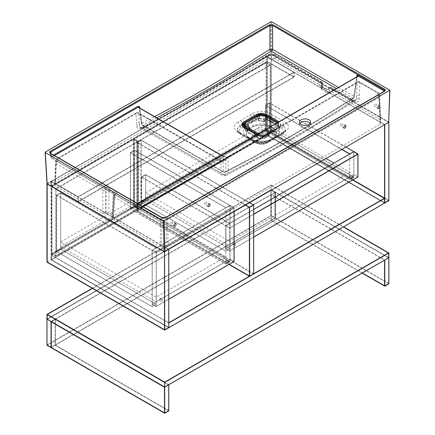 <?xml version="1.0" encoding="UTF-8"?>
<svg xmlns="http://www.w3.org/2000/svg" width="435" height="435" viewBox="0 0 435 435"><rect width="100%" height="100%" fill="white"/><g stroke="black" fill="none" stroke-linecap="round" stroke-linejoin="round"><path stroke-width="0.33" stroke-dasharray="2.17 1.63" d="M245.101 128.031A5.764 3.328 0 0 0 245.873 128.586L257.379 135.231A5.764 3.328 0 0 0 265.535 135.231L277.041 128.586A5.764 3.328 0 0 0 278.732 126.232A5.764 3.328 0 0 0 277.041 123.877L265.535 117.232A5.764 3.328 0 0 0 257.379 117.232L245.873 123.877A5.764 3.328 0 0 0 244.187 126.232M254.29 133.73C254.616 134.328 256.916 134.872 261.185 135.35C265.872 134.91 268.357 134.371 268.623 133.73L266.552 134.926L268.623 133.73A10.13 5.851 0 0 0 268.623 125.459A10.13 5.851 0 0 0 254.29 125.459A10.13 5.851 0 0 0 254.29 133.73A10.13 5.851 0 0 0 268.623 133.73C268.52 133.784 266.726 135.138 261.473 135.35C256.998 134.893 254.6 134.355 254.29 133.73L256.362 134.926A7.205 4.16 0 0 0 266.552 134.926L266.552 134.926A7.205 4.16 0 0 0 268.651 132.24A7.205 4.16 0 0 0 261.457 127.825A7.205 4.16 0 0 0 254.268 132.24A7.205 4.16 0 0 0 256.362 134.926M266.416 136.677A7.009 4.045 180 0 1 258.977 137.601A7.009 4.045 180 0 1 254.464 134.067A7.009 4.045 180 0 1 261.457 129.766A7.009 4.045 180 0 1 268.455 134.067A7.009 4.045 180 0 1 266.416 136.677M237.896 122.11C233.046 125.492 233.046 128.901 237.901 132.338L252.588 140.75C258.455 143.36 264.311 143.251 270.157 140.418L284.827 131.952C289.688 128.613 289.737 125.313 284.974 122.056L270.314 113.627C264.42 110.8 258.515 110.8 252.594 113.622L237.896 122.11A3.203 1.854 60.2 0 1 240.115 125.878A9.369 5.41 0 0 0 237.379 129.913A9.369 5.41 0 0 0 240.115 133.54L244.736 136.204L239.603 133.202L238.097 131.783L237.374 129.489L238.478 127.14L254.834 117.385C259.244 115.253 263.659 115.253 268.08 117.385L283.555 126.297L284.996 127.732L285.556 129.396L284.99 131.272L283.489 132.784L268.096 141.723C263.702 143.844 259.276 143.925 254.828 141.973L244.736 136.204L254.834 142.033A1.919 1.109 120 0 0 255.231 142.832A1.919 1.109 120 0 0 256.193 142.74L251.115 139.809A18.145 10.478 0 0 0 271.799 139.809L276.366 137.172A3.203 2.148 -129.8 0 0 274.316 137.324A3.203 2.148 -129.8 0 0 273.745 138.509L269.983 140.679A14.953 8.635 180 0 1 252.936 140.679L249.168 138.509A3.203 2.148 129.8 0 0 248.597 137.324L248.597 137.324A3.203 2.148 129.8 0 0 246.547 137.172L251.115 139.809A3.203 1.49 -68.2 0 1 252.305 139.45L252.305 139.45A3.203 1.49 -68.2 0 1 252.936 140.679M249.168 128.668L252.936 126.493A3.203 1.49 -111.8 0 0 251.115 122.594L246.547 125.231A18.145 10.478 0 0 0 246.547 137.172L241.474 134.241A7.449 4.301 180 0 1 241.474 128.162L246.547 125.231A3.203 2.148 -129.8 0 1 249.168 128.668A14.953 8.635 180 0 0 246.531 134.121C246.493 134.937 247.183 136.008 248.597 137.324L252.305 139.45C258.406 141.62 264.507 141.62 270.608 139.45L270.608 139.45A3.203 1.49 -111.8 0 0 269.983 140.679M250.897 127.721A14.931 8.618 0 0 0 246.553 134.35A14.931 8.618 0 0 0 261.457 142.435A14.931 8.618 0 0 0 276.361 134.35A14.931 8.618 0 0 0 267.596 125.954A14.931 8.618 0 0 0 250.897 127.721M252.936 126.493A14.953 8.635 180 0 1 269.983 126.493L273.745 128.668A14.953 8.635 180 0 1 276.383 134.121A14.953 8.635 180 0 1 273.745 138.509M266.916 116.77L267.074 117.319L265.47 117.591L264.154 119.707L258.444 118.548L264.241 119.272L265.687 116.863L265.355 116.672C263.567 115.726 261.538 115.503 259.276 115.993L257.743 116.275L258.042 115.628M272.74 131.881L267.906 134.323L269.292 134.97L269.145 135.66L265.529 137.726L268.922 135.763L269.02 135.312L267.742 134.486L271.87 132.109L272.74 131.881L274.8 132.37L278.193 130.413C280.434 128.842 280.434 127.276 278.193 125.715L266.829 119.152L265.758 119.32L264.915 121.49L264.132 121.947L258.515 120.707L258.075 120.174L264.186 121.621L265.448 119.016L267.057 118.782L278.422 125.345L280.194 128.037L278.422 130.304L278.628 127.721L279.074 127.498L266.383 134.823C263.099 136.383 259.809 136.389 256.525 134.834L256.405 134.768M258.075 120.174L258.564 119.592L258.472 120.234L258.428 118.63L259.543 116.678L258.738 118.423L258.515 120.707M243.828 127.515L256.965 135.051L257.167 137.618L245.797 131.055L246.226 130.108L249.761 129.945L249.505 130.38L246.313 130.543L246.02 131.163L257.389 137.726C260.103 139.015 262.816 139.015 265.529 137.726L265.752 137.618C262.887 138.982 260.027 138.982 257.167 137.618L257.389 137.726M243.801 124.323C243.431 124.861 243.774 125.155 244.829 125.204L248.238 124.872L249.712 128.048L249.761 129.945L248.26 126.291L247.76 126.128L248.505 126.487L249.935 130.147M247.232 126.134L245.09 126.465L248.276 126.362L248.222 124.785A0.321 0.321 0 0 0 247.879 124.606L247.868 126.058L247.151 126.21L247.76 126.128M275.219 59.051L273.86 58.725L273.794 55.153L269.347 55.272A13.251 10.543 -0 0 1 268.759 55.278L268.792 54.973A13.915 10.973 164.5 0 0 269.292 54.919L273.707 54.81A1.919 1.104 -59.8 0 1 273.735 54.788A1.919 1.104 -59.8 0 1 274.762 54.658L274.762 54.658A1.919 1.104 -59.8 0 1 275.154 55.479L275.219 59.051L322.634 86.424L323.194 87.169L321.949 88.387L321.742 84.95L321.199 86.076L321.769 86.956L321.949 89.953L321.389 89.208L321.949 88.387M273.86 58.725L268.7 58.725L268.759 55.278A1.919 1.164 1 0 0 267.405 55.604A1.919 1.049 57.7 0 1 267.732 54.815L267.732 54.815A1.919 1.049 57.7 0 1 268.792 54.973L233.416 76.837A1.919 1.087 -121 0 0 232.312 76.652L232.312 76.652A1.919 1.087 -121 0 0 231.942 77.463L178.856 108.114L141.234 128.32C138.586 129.57 137.069 128.852 136.682 126.155L136.057 113.595A1.919 1.109 60 0 1 136.454 112.768A1.919 1.109 60 0 1 137.411 112.866L219.577 160.303L221.306 160.993L223.465 160.662L225.901 159.248L228.043 157.166L141.696 207.017A1.919 1.185 7.5 0 0 141.141 207.718L141.141 207.718A1.919 1.185 7.5 0 0 141.69 208.702L160.684 219.67A1.919 1.055 1 0 0 162.043 219.996L166.273 219.996L166.273 217.369L162.043 217.369L143.044 206.402L229.397 156.551A1.919 1.087 -118.9 0 0 228.467 156.437A1.919 1.087 -118.9 0 0 228.07 157.182L228.043 157.166A1.919 1.109 -120 0 1 228.435 156.453A1.919 1.109 -120 0 1 229.397 156.551A7.069 4.084 0 0 0 229.506 156.486A1.919 1.109 -120 0 0 228.544 156.393A1.919 1.109 -120 0 0 228.152 157.138A5.16 2.784 180 0 1 228.07 157.182C226.651 160.042 224.607 161.445 221.937 161.38L220.931 160.955A1.919 1.109 120 0 0 220.54 160.21A1.919 1.109 120 0 0 219.577 160.303M342.514 124.171C342.258 125.644 341.622 126.329 340.61 126.226C340.061 124.676 340.578 123.741 342.155 123.42L342.514 124.171M172.69 222.22C172.429 223.693 171.798 224.378 170.781 224.275C170.232 222.725 170.748 221.79 172.325 221.469L172.69 222.22M206.652 202.607C206.397 204.08 205.76 204.765 204.749 204.662C204.2 203.112 204.716 202.183 206.293 201.862L206.652 202.607M376.482 104.558C376.226 106.031 375.59 106.716 374.573 106.613C374.024 105.063 374.54 104.128 376.123 103.807L376.482 104.558M299.922 123.42A5.606 3.235 0 0 0 299.443 124.731A5.606 3.235 0 0 0 302.901 127.716A5.606 3.235 0 0 0 309.008 127.015A5.606 3.235 0 0 0 310.65 124.731A5.606 3.235 0 0 0 310.171 123.42M164.566 251.582L47.007 183.711L270.826 54.331L271.734 54.331L388.846 122.11M328.822 92.35L326.109 92.35L326.109 89.447L328.822 89.023L328.822 92.35L329.507 91.959L332.22 91.959L380.076 119.587L380.636 120.343L380.636 123.35L380.076 124.133L168.095 246.514L166.735 246.841L160.221 246.514L112.366 218.892L111.806 218.065L113.051 216.929L114.383 194.913A1.919 1.109 60 0 1 114.78 194.086L114.78 194.086A1.919 1.109 60 0 1 115.737 194.179C117.227 193.135 117.227 192.091 115.737 191.047L110.251 187.876C108.44 187.017 106.629 187.017 104.819 187.876L104.139 188.268L57.665 161.439L57.665 158.911L137.411 112.866A1.919 1.109 120 0 1 138.373 112.768A1.919 1.919 0 0 0 136.454 112.768L56.702 158.813A1.919 1.109 60 0 1 57.665 158.911A1.919 1.571 -0 0 0 55.745 160.423L55.745 162.951A1.919 1.571 -0 0 1 57.665 161.439A1.919 1.109 -60 0 0 56.305 163.734L102.78 190.568A1.919 1.109 -60 0 1 104.139 188.268A1.919 1.109 -120 0 1 105.498 190.568L106.178 190.171L108.891 190.171A1.919 1.109 -60 0 1 110.251 187.876M326.109 92.35L321.949 89.953M104.819 187.876A1.919 1.109 -120 0 1 106.178 190.171L106.178 212.96L105.498 213.357L102.78 213.357L55.365 185.979L54.805 185.196L54.805 182.189L55.365 181.433L267.34 59.051L268.7 58.725M106.178 212.96L108.891 212.96L113.051 215.358L113.611 216.184L113.051 216.929M108.891 212.96L108.891 190.171L114.699 193.57L114.829 194.488L113.698 195.304A1.919 1.109 3.5 0 0 113.138 196.027A1.919 1.109 3.5 0 0 113.698 196.87L137.509 210.616C139.782 211.714 141.174 211.073 141.69 208.702A1.919 1.109 120 0 1 143.044 206.402A1.919 1.109 -120 0 0 142.087 206.31A1.919 1.109 -120 0 0 141.696 207.017L140.848 208.479L139.015 208.398L115.057 194.575L115.737 194.179M113.611 216.184L115.009 193.907L114.095 194.478A1.919 1.109 60 0 1 115.057 194.575A1.919 1.109 -60 0 0 113.698 196.87L112.366 218.892M113.051 215.358L114.383 193.341A1.919 1.109 -60 0 1 115.737 191.047M221.937 161.38A1.919 0.799 109 0 0 221.584 160.678L221.584 160.678A1.919 0.799 109 0 0 220.958 160.923L138.868 208.321A1.919 1.109 -60 0 0 137.509 210.616M269.983 126.493A3.203 1.49 -68.2 0 1 271.799 122.594L281.44 128.162A7.449 4.301 180 0 1 281.44 134.241L276.366 137.172A18.145 10.478 0 0 0 276.366 125.231A3.203 2.148 129.8 0 0 273.745 128.668M276.361 134.35L276.383 134.121C276.421 134.937 275.73 136.008 274.316 137.324L270.608 139.45A3.203 1.49 -111.8 0 1 271.799 139.809L266.726 142.74A7.449 4.301 180 0 1 256.193 142.74M281.44 134.241A1.919 1.109 -120 0 0 282.402 134.333A1.919 1.109 -120 0 0 282.799 133.54A9.369 5.41 0 0 0 285.534 129.913L285.55 129.673C285.8 129.913 285.099 130.658 283.451 131.908L283.451 131.908A3.203 1.827 59.5 0 1 284.827 131.952M266.726 142.74A1.919 1.109 -120 0 0 267.683 142.832C263.534 144.85 259.38 144.85 255.231 142.832L240.511 134.333C238.369 132.876 237.325 131.397 237.379 129.913L237.374 129.886C237.135 130.234 237.831 131.006 239.462 132.202L239.462 132.202A3.203 1.838 -59.8 0 1 240.115 133.529L240.115 133.54A1.919 1.109 120 0 0 240.511 134.333A1.919 1.109 120 0 0 241.474 134.241M269.347 55.272L269.303 54.516L269.292 54.919L233.416 76.837C215.76 87.489 198.083 97.696 180.384 107.456A1.919 1.131 -119 0 0 179.28 107.271L179.28 107.271A1.919 1.131 -119 0 0 178.856 108.114M320.22 86.353A1.919 1.109 -60.1 0 1 321.373 86.13L321.373 86.13A1.919 1.109 -60.1 0 1 321.769 86.956L326.109 89.447A1.919 1.115 119.8 0 0 325.706 88.62L325.706 88.62A1.919 1.115 119.8 0 0 324.559 88.832L320.22 86.353C318.73 85.282 318.719 84.091 320.193 82.781A1.919 0.946 53.1 0 1 321.742 84.95A937.545 559.856 118.2 0 0 322.417 84.439L322.634 87.99M329.507 91.959L329.507 88.522A1094.275 609.348 -58.3 0 1 328.822 89.023A1.919 0.941 53.9 0 1 329.045 88.31A1.919 0.941 53.9 0 1 329.991 88.408C328.186 89.518 326.375 89.659 324.559 88.832M321.389 89.208L321.171 85.978L325.706 88.62C326.506 89.066 327.62 88.963 329.045 88.31L329.73 87.81A1.919 0.941 53.8 0 1 330.671 87.913L353.416 100.849L354.672 101.154L355.623 100.806L356.325 99.164L357.244 82.606L228.152 157.138L228.152 173.157C225.749 174.462 223.345 174.457 220.931 173.141L139.776 126.286L139.88 127.422L140.967 128.102L142.381 127.814L180.384 107.456L142.974 127.999A4.801 2.762 -59.8 0 1 140.75 128.14L140.75 128.14A4.801 2.762 -59.8 0 1 139.776 126.286L139.2 122.485L139.499 126.134A1.919 1.251 -3.3 0 0 136.682 126.155M256.525 134.834L256.965 135.051C258.401 135.818 259.902 136.171 261.457 136.122C262.974 136.139 264.475 135.78 265.954 135.046L279.591 127.015L280.488 124.965L279.977 123.687L278.628 122.545L279.085 121.811C281.777 123.709 281.777 125.601 279.074 127.498L278.628 127.721L279.074 127.498M278.193 125.715L278.628 122.545L278.106 122.24M256.59 134.665L256.835 134.801C258.999 136.65 265.383 135.671 266.084 134.796L278.764 127.477L280.483 125.356L280.194 128.037L278.362 130.424M243.431 126.982L245.22 128.684L245.487 129.57L244.655 128.51A0.799 0.473 121.4 0 0 244.802 128.711L244.497 128.526C243.801 128.401 243.132 127.509 242.491 125.862L244.323 128.211L242.474 125.601M265.529 137.726L265.954 135.046L266.383 134.823M244.655 128.51L244.323 128.211M248.505 126.487L249.782 130.027L249.723 128.091A0.321 0.321 0 0 0 249.695 127.966L246.047 128.803L245.612 129.712L244.802 128.711A0.799 0.473 121.4 0 0 245.22 128.684L249.402 127.836L247.928 124.66L243.725 124.97M274.284 130.696A0.799 0.462 60 0 1 274.121 131.006A0.799 0.462 60 0 1 273.718 130.968L275.11 130.984L274.284 130.696L270.222 133.039L269.27 134.35L270.059 133.355A0.799 0.462 60 0 1 269.656 133.311L274.023 130.984L272.212 130.114L268.183 132.441L269.656 133.311L269.27 134.35L269.493 133.197M270.222 133.039A0.799 0.462 60 0 1 270.059 133.355L274.023 130.984M266.829 119.152L267.074 117.319L265.687 116.863A0.799 0.462 -60 0 0 266.149 116.324M265.916 115.743L265.355 116.672M258.994 115.28L259.543 116.678M245.356 129.423L245.547 130.815L246.02 131.163M246.313 130.543L245.965 128.368M243.948 124.981L245.052 126.601L243.883 126.041L244.1 125.595C243.687 126.199 244.013 126.493 245.09 126.465L244.91 125.128M268.922 135.247L269.265 133.583L269.27 134.35L269.265 133.583L267.96 132.566L271.989 130.244L273.745 131L275.11 130.984L275.023 132.262L273.854 132.332L272.44 131.74L267.906 134.323L267.726 134.779M273.898 132.376L273.68 130.853L272.375 130.098L271.989 130.244L271.87 132.109M245.003 126.541L247.151 126.21A14.659 8.466 180 0 1 251.087 122.077A14.659 8.466 180 0 1 258.254 119.804L259.119 118.434L258.379 120.049L258.417 118.673A0.321 0.321 0 0 1 258.444 118.548L259.233 116.89C259.222 116.237 258.722 116.036 257.743 116.275L257.596 117.803C258.58 117.597 259.097 117.782 259.135 118.353L258.564 119.592M265.758 119.32L265.16 117.287M244.1 125.595L257.167 118.026L257.389 118.402L244.345 125.949M257.031 116.172L257.167 118.026L257.596 117.803L257.803 118.184L257.389 118.402M244.405 124.182L244.72 125.715M259.168 118.238L259.271 116.754M264.132 121.947L264.241 119.272L264.915 121.49M244.187 125.057L248.222 124.785L249.695 127.966L249.402 127.836L249.505 130.38M245.797 131.055L257.226 137.743C257.362 138.939 265.481 138.906 265.682 137.743L268.922 135.763M278.193 130.413L274.958 132.387L273.854 132.332M265.171 119.62L265.481 119.924A14.659 8.466 180 0 1 274.017 132.425L272.44 131.74L272.375 130.098A0.321 0.321 0 0 0 272.054 130.098L268.025 132.425L267.911 134.355M269.27 134.35L269.08 135.78L269.548 133.996M259.233 116.89L259.135 118.353M322.634 86.424L322.417 82.873L275.154 55.479A1.919 1.164 179 0 0 273.794 55.153L273.724 54.397L273.707 54.81L320.861 82.275A798.964 466.179 -60.8 0 1 320.193 82.781M142.974 127.999L224.15 174.886A4.801 2.789 -60.3 0 1 221.937 175.022A4.801 2.789 -60.3 0 1 220.931 173.141L220.931 160.955L138.765 113.519L139.2 122.485A1.919 1.24 -2.8 0 0 136.492 122.561M359.141 99.185A1.919 1.251 3.3 0 0 356.325 99.164L356.042 99.316C313.2 126.569 270.57 151.184 228.152 173.157A4.801 2.931 -117.5 0 1 226.983 175.12L258.907 158.101L290.259 140.5L303.717 132.653L355.232 101.078A4.801 2.605 -122.4 0 0 356.042 99.316L356.618 95.499A1.919 1.24 2.8 0 1 359.332 95.58L359.141 99.185C358.723 101.969 357.135 102.649 354.378 101.214L352.105 99.919A1.919 1.115 119.7 0 0 351.703 99.093L351.703 99.093A1.919 1.115 119.7 0 0 350.648 99.245L352.872 100.567A4.801 2.789 -60.3 0 0 352.915 100.539A1.919 1.115 119.7 0 1 353.97 100.387L355.574 100.844L355.232 101.078A4.801 2.605 -122.4 0 1 352.867 100.849L352.872 100.567M273.691 55.158L273.631 54.402L268.786 54.516A1.919 1.919 0 0 0 267.732 54.815L232.312 76.652L179.28 107.271L141.707 127.455A1.919 1.164 -117.5 0 1 142.756 127.613A4.801 2.898 -117.2 0 0 142.974 127.749M141.234 128.32A1.919 1.164 -117.5 0 1 141.707 127.455L140.249 127.814L140.75 128.14L221.937 175.022C223.568 175.936 225.248 175.968 226.983 175.12A4.801 2.931 -117.5 0 1 224.612 174.897C268.417 153.397 311.172 128.711 352.867 100.849M338.419 87.419L353.785 96.211A1.599 0.93 -60.3 0 1 352.731 98.022L336.407 88.582M356.722 76.854L353.785 96.211L354.335 97.141L353.785 97.788C310.943 125.041 268.313 149.651 225.895 171.624L223.188 171.613L142.033 124.753L141.484 124.116L142.033 123.203A1.599 0.968 -117.2 0 0 143.099 125.079L183.586 148.9L224.259 172.195A1.599 0.93 -60.3 0 1 223.525 172.238L223.525 172.238A1.599 0.93 -60.3 0 1 223.188 171.613L223.188 156.377L225.895 156.377L224.449 156.339L137.982 206.261L135.274 206.261A0.642 0.37 120 0 0 135.405 206.511L135.405 206.511A0.642 0.37 120 0 0 135.725 206.478L137.531 206.478A0.642 0.37 -120 0 0 137.851 206.511L137.851 206.511A0.642 0.37 -120 0 0 137.982 206.261L137.982 203.314L356.95 76.892L357.51 76.19L354.335 97.141L353.514 98.375A1.599 0.87 -122.4 0 0 353.785 97.788L356.95 76.892A0.642 0.37 -120 0 1 357.081 76.647M224.259 172.195L256.808 155.306L288.905 137.384L320.84 118.342L352.731 98.299A1.599 0.87 -122.4 0 0 353.514 98.375C310.639 125.65 267.971 150.287 225.504 172.282L225.504 172.282A1.599 0.979 -117.5 0 0 225.895 171.624L225.895 156.377L223.057 156.127A0.642 0.37 -60 0 1 223.188 156.377L139.504 108.059A0.642 0.37 -60 0 0 139.374 107.809M224.716 172.206A1.599 0.979 -117.5 0 0 225.504 172.282L223.525 172.238L142.354 125.372A1.599 0.919 -59.8 0 1 142.033 124.753L139.504 108.059L138.944 107.358L141.484 124.116L142.354 125.372A1.599 0.919 -59.8 0 0 143.099 125.329M156.823 117.885L143.099 125.079M137.531 206.478L223.998 156.556L222.736 156.16A0.642 0.37 -60 0 1 223.057 156.127L221.236 155.077M137.46 203.45L137.172 203.498A0.642 0.37 -60 0 1 136.72 203.281L135.274 203.314L135.274 206.261L51.325 157.791L50.884 157.1L51.444 156.301A0.642 0.37 -120 0 0 51.895 157.035L51.895 158.079L135.725 206.478M51.895 158.079A0.642 0.37 120 0 1 51.575 158.112L50.895 157.193L50.237 152.886L50.797 153.588L51.444 157.861A0.642 0.37 120 0 0 51.575 158.112L135.405 206.511L137.851 206.511L224.319 156.589A0.642 0.37 -120 0 1 223.998 156.556L224.319 156.589A0.642 0.37 -120 0 0 224.449 156.339M384.747 90.833L384.192 91.584L165.077 218.087A0.642 0.37 60 0 1 164.947 218.337L164.947 218.337A0.642 0.37 60 0 1 164.626 218.305L384.1 91.377M165.208 217.756A0.642 0.37 -120 0 0 165.077 218.006L162.369 218.087L136.72 203.281M384.333 91.241A0.642 0.37 -120 0 0 384.203 91.491L384.192 91.584A0.642 0.37 60 0 1 384.062 91.828L164.947 218.337L162.5 218.337L136.498 203.411L162.82 218.305A0.642 0.37 -60 0 1 162.5 218.337L162.5 218.337A0.642 0.37 -60 0 1 162.369 218.087L165.077 218.006L384.203 91.491L384.763 90.784L384.062 91.828A0.642 0.37 60 0 1 383.741 91.796M137.291 203.352L137.982 203.314A0.642 0.37 -120 0 1 138.112 203.069M50.797 153.588L162.369 218.006A0.642 0.37 120 0 0 162.239 217.756M349.365 176.425A0.962 0.555 -60 0 1 349.783 175.463A0.962 0.555 -60 0 1 350.523 175.202A0.962 0.555 -60 0 1 350.523 176.311A0.962 0.555 -60 0 1 349.561 176.866A0.962 0.555 -60 0 1 349.365 176.425M232.524 243.883A0.962 0.555 -60 0 1 232.942 242.92A0.962 0.555 -60 0 1 233.682 242.659A0.962 0.555 -60 0 1 233.682 243.769A0.962 0.555 -60 0 1 232.72 244.323A0.962 0.555 -60 0 1 232.524 243.883M234.786 245.193A0.962 0.555 -60 0 1 235.204 244.225A0.962 0.555 -60 0 1 235.944 243.97A0.962 0.555 -60 0 1 235.944 245.079A0.962 0.555 -60 0 1 234.987 245.634A0.962 0.555 -60 0 1 234.786 245.193M357.88 154.202L353.802 151.848L353.802 174.544L225.819 248.434L225.819 225.738L229.897 228.092L229.897 250.788L253.692 237.048L229.897 250.788L225.819 248.434L225.819 225.531L229.897 228.092L225.819 225.738L353.802 151.848L357.88 154.202M345.966 147.014L269.749 103.008L265.671 105.362L341.709 149.471L265.671 105.569L265.671 130.881L269.749 128.526L353.894 177.105L353.894 151.799L269.749 103.215L265.671 105.569L269.749 103.008L269.749 128.526L265.671 130.881L349.816 179.459L353.894 177.105L269.749 128.526L269.749 103.215L353.894 151.587L353.894 174.598L225.727 248.592L229.805 250.946L229.897 227.886L225.819 225.531L353.802 151.641L353.802 174.544L357.88 176.898L353.802 174.544L225.819 248.434L229.897 250.788L229.897 227.886L253.692 214.145M253.692 214.352L229.897 228.092L253.692 214.352M225.727 248.592L225.727 225.58L253.692 209.436M229.805 223.231L145.66 174.647L141.587 177.001L225.727 225.58L229.805 223.438L145.66 174.647L145.66 200.171L141.495 202.471L225.727 251.104L225.727 225.792L141.587 177.214L145.66 174.859L141.587 177.214L141.587 202.52L145.66 200.171L141.587 202.52L225.727 251.104L229.805 248.749L145.66 200.171L145.66 174.859L229.805 223.438L225.727 225.792L229.805 227.935M353.894 174.598L357.967 176.953M253.692 237.151L229.805 250.946M349.816 176.953L229.805 246.237L145.573 197.604L265.584 128.32L349.816 176.953L349.816 172.244L333.966 163.092M265.584 128.32L265.584 123.611L145.573 192.901L229.805 241.534L349.816 172.244M326.038 158.514L265.584 123.611M229.805 246.237L229.805 241.534M145.573 197.604L145.573 192.901M229.805 223.438L229.805 248.749L225.727 251.207L229.805 248.749L145.573 200.116L141.495 202.471L141.587 177.001L225.727 225.792L229.805 223.438M141.495 176.953L141.495 202.574L145.573 200.22L145.66 174.647L141.495 176.953L145.573 174.598M145.573 200.22L229.805 248.853M141.495 202.574L225.727 251.207M349.816 153.941L353.894 151.799L349.816 154.148L349.816 179.563L353.894 177.105L349.816 179.459L265.671 130.881L265.671 105.362L269.656 102.954L265.584 105.308L265.584 130.935L269.656 128.581L353.894 177.214M341.888 149.363L265.584 105.308M265.584 130.935L349.816 179.563M269.656 102.954L269.656 128.581M160.287 298.66A0.962 0.555 -60 0 1 159.868 299.628A0.962 0.555 -60 0 1 159.128 299.884A0.962 0.555 -60 0 1 159.128 298.774A0.962 0.555 -60 0 1 160.091 298.22A0.962 0.555 -60 0 1 160.287 298.66M162.554 299.971A0.962 0.555 -60 0 1 162.135 300.938A0.962 0.555 -60 0 1 161.396 301.194A0.962 0.555 -60 0 1 161.396 300.085A0.962 0.555 -60 0 1 162.353 299.53A0.962 0.555 -60 0 1 162.554 299.971M226.863 260.228A0.962 0.555 -60 0 1 226.439 261.196A0.962 0.555 -60 0 1 225.7 261.451A0.962 0.555 -60 0 1 225.7 260.342A0.962 0.555 -60 0 1 226.662 259.787A0.962 0.555 -60 0 1 226.863 260.228M234.019 207.935L229.941 205.581L229.941 259.13L152.228 303.994L152.228 250.446L156.301 252.8L156.301 306.349L168.78 299.144L156.301 306.349L152.228 303.994L156.301 306.349L156.301 252.594L152.228 250.446L229.941 205.581L234.019 207.935L156.301 252.8L234.019 207.723L229.941 205.369L152.228 250.239L156.301 252.594L152.136 250.288L156.301 252.594L234.106 207.669L230.033 205.32L152.228 250.239L152.228 303.994L229.941 259.13L234.019 261.484L229.941 259.13L229.941 205.369L234.019 207.723L234.019 211.644L234.019 207.935M234.106 261.533L230.033 259.178L230.033 205.32L134.567 150.2L130.489 152.554L130.489 208.925L225.955 264.045L230.033 261.691L134.567 206.576L130.489 208.925L134.567 206.576L134.567 150.412L230.033 205.527L225.955 207.881L130.489 152.767L134.567 150.412L130.489 152.767L225.955 207.881L230.033 205.527L134.567 150.2L134.567 206.576L130.397 208.876L130.489 152.554L134.475 150.151L134.475 206.522L230.033 261.691L230.033 205.32L225.955 207.669L130.397 152.5L130.397 208.876L225.955 264.045L225.955 207.669M234.106 211.595L234.106 207.669M156.214 252.643L156.214 306.506L152.136 304.152L230.033 259.178M156.214 306.506L168.78 299.253M156.214 247.939L60.748 192.819L56.67 195.174L152.136 250.288L156.214 247.939L60.748 192.819L56.67 195.174L56.67 251.544L152.136 306.664L156.214 304.31L60.748 249.195L56.67 251.544L152.136 306.664L152.136 250.5L56.67 195.38L60.748 193.031L56.67 195.38L56.67 251.544L60.748 249.195L60.748 193.031L156.214 248.146L152.136 250.288L152.136 304.152M130.397 206.364L60.655 246.629L156.214 301.798L225.955 261.533L130.397 206.364L130.397 201.661L60.655 241.925L156.214 297.094L225.955 256.829L130.397 201.661M225.955 261.533L225.955 256.829M156.214 301.798L156.214 297.094M60.655 246.629L60.655 241.925M134.475 150.151L130.397 152.5M130.397 208.979L134.475 206.522L130.397 208.979L225.955 264.148L230.033 261.691L225.955 264.148M134.475 206.625L230.033 261.794M60.655 192.77L56.67 195.38L152.136 250.5L156.214 248.146L156.214 304.31L152.136 306.767L156.214 304.31L60.748 249.195L60.748 192.819L60.655 249.244L156.214 304.413M56.583 195.119L56.583 251.599L60.655 249.244M56.583 251.599L152.136 306.767M275.431 192.444L388.651 257.808L384.573 260.163L271.358 194.798L271.358 220.42L362.382 272.973L271.358 220.42L271.358 194.798L384.573 260.163L388.651 257.808L388.651 283.435L275.431 218.065L275.431 192.444L271.358 194.798L275.431 192.444L388.651 257.808L388.651 283.435L384.573 285.784L388.651 283.435L275.431 218.065L271.358 220.42L275.431 218.065L275.431 192.444M362.159 273.104L271.13 220.55L271.13 194.401L384.801 260.032M388.879 283.827L275.203 218.196L275.203 192.052L388.879 257.678L271.13 189.698L271.13 215.847L46.958 345.27M168.78 410.896L55.109 345.27L55.109 319.121L51.031 321.476L271.13 194.401M92.247 288.269L271.13 184.989L271.13 189.698L46.958 319.121L271.13 189.698L275.203 192.052L275.203 218.196L271.13 220.55M51.259 321.867L55.337 319.513L168.552 384.883L168.552 410.504L55.337 345.14L55.337 319.513L51.259 321.867M51.259 347.494L55.337 345.14L51.259 347.494M164.479 387.232L168.552 384.883L164.479 387.232M164.479 412.858L168.552 410.504L164.479 412.858M55.337 345.14L55.337 319.513L168.552 384.883L168.552 410.504L55.337 345.14M55.109 345.27L275.203 218.196L271.13 215.847M55.109 319.121L168.78 384.752M270.902 190.09L270.902 215.711L274.98 218.065L274.98 192.444L51.259 321.606L51.259 347.228L274.98 218.065L51.259 347.228L51.259 321.606L274.98 192.444L274.98 218.065L270.902 215.711L47.181 344.879L47.181 319.252L270.902 190.09L274.98 192.444L270.902 190.09L270.902 215.711L47.181 344.879L51.259 347.228L47.181 344.879L47.181 319.252L51.259 321.606L47.181 319.252L270.902 190.09M47.41 314.418L47.41 319.121L271.13 189.959L388.422 257.678L164.702 386.84L47.41 319.121L47.41 314.418M164.702 382.137L164.702 386.84L164.702 382.137M271.13 185.25L92.47 288.4L271.13 185.25L271.13 189.959L271.13 185.25L343.362 226.956L271.13 185.25M388.422 252.974L388.422 257.678L388.422 252.974M164.702 386.84L47.41 319.121L271.13 189.959L388.422 257.678L164.702 386.84M271.13 184.989L343.59 226.825M137.531 141.848L56.012 188.91L51.939 186.561L133.458 139.494L133.458 206.429L51.939 253.496L51.939 186.561L51.939 253.496L92.698 229.963L133.458 206.429L133.458 139.494L51.939 186.561L56.012 188.91L56.012 255.845L137.531 208.784L137.531 141.848L133.458 139.494L137.531 141.848L56.012 188.91L56.012 255.845L51.939 253.496L56.012 255.845L137.531 208.784L133.458 206.429L137.531 208.784L137.531 141.848M51.711 253.888L133.681 206.56L133.681 139.102L51.711 186.43L51.711 253.888L55.789 256.237L137.759 208.914L137.759 141.457L55.789 188.779L55.789 256.237M55.789 188.779L51.711 186.43M137.759 141.457L133.681 139.102M137.759 208.914L133.681 206.56M138.662 208.131L270.222 132.175L266.149 129.82L134.589 205.777L134.589 138.841L266.149 62.885L266.149 129.82L270.222 132.175L270.222 65.239L138.662 141.196L138.662 208.131L134.589 205.777L138.662 208.131L138.662 141.196L134.589 138.841L138.662 141.196L270.222 65.239L266.149 62.885L270.222 65.239L270.222 132.175L138.662 208.131M266.149 129.82L134.589 205.777L134.589 138.841L266.149 62.885L266.149 129.82M270.45 132.305L138.439 208.523L138.439 141.065L270.45 64.848L270.45 132.305L266.372 129.951L134.361 206.168L134.361 138.711L266.372 62.493L266.372 129.951M266.372 62.493L270.45 64.848M134.361 138.711L138.439 141.065M134.361 206.168L138.439 208.523M249.391 275.98L253.469 273.626L141.152 208.784L141.152 140.277L253.469 205.124L253.469 273.626L253.469 205.124L141.152 140.277L141.152 208.784L253.469 273.626L249.391 275.98M249.391 207.473L253.469 205.124L249.391 207.473M137.079 211.138L229.24 264.344L137.079 211.138L141.152 208.784L137.079 211.138L137.079 142.631L141.152 140.277L137.079 142.631L137.079 211.138M245.318 205.124L137.079 142.631L245.318 205.124M245.541 204.994L136.851 142.24L140.929 139.885L140.929 208.914L253.692 274.017M136.851 142.24L136.851 211.269L229.011 264.475M249.619 202.639L140.929 139.885M136.851 211.269L140.929 208.914M267.052 56.871L51.488 181.33L51.488 186.033L267.052 61.58L293.772 77.006L78.208 201.459L51.488 186.033L51.488 181.33L78.208 196.756L293.772 72.297L267.052 56.871L267.052 61.58L267.052 56.871L293.772 72.297L293.772 77.006L293.772 72.297L78.208 196.756L78.208 201.459L78.208 196.756L51.488 181.33L267.052 56.871M51.488 186.033L267.052 61.58L293.772 77.006L78.208 201.459L51.488 186.033M51.031 186.033L267.052 61.319L294.229 77.006L78.208 201.726L51.031 186.033L51.031 181.33L267.052 56.61L294.229 72.297L78.208 197.017L51.031 181.33L51.031 259.771L267.052 135.051L384.801 203.031L267.052 135.051L267.052 130.342L352.872 179.894M78.208 201.726L78.208 197.017M294.229 77.006L294.229 72.297M267.052 61.319L267.052 135.051L271.13 132.697L388.879 200.676M384.35 203.031L168.78 327.49L168.78 322.781L51.488 255.062L168.78 322.781L168.78 327.49L51.488 259.771L267.052 135.312L384.35 203.031L384.35 198.327L384.35 203.031L168.78 327.49L51.488 259.771L51.488 255.062L267.052 130.603L51.488 255.062L51.488 259.771L267.052 135.312L267.052 130.603L352.649 180.025L267.052 130.603L267.052 135.312L384.35 203.031M249.391 276.241L253.692 273.756L249.391 276.241M46.958 262.12L51.031 259.771L168.78 327.751L51.031 259.771L51.031 255.062L267.052 130.342M168.78 323.042L51.031 255.062M271.358 54.647L388.651 122.371L384.573 124.72L267.28 57.001L267.28 134.921L384.573 202.639L384.573 198.197L384.573 202.639L388.651 200.285L271.358 132.566L271.358 54.647L267.28 57.001L271.358 54.647L271.358 132.566L267.28 134.921L271.358 132.566L388.651 200.285L384.573 202.639L267.28 134.921L267.28 57.001L384.573 124.72L388.651 122.371L388.651 200.285L388.651 122.371L271.358 54.647M388.825 122.208L271.13 54.255L271.13 132.697M384.801 124.589L267.052 56.61L271.13 54.255M164.479 329.708L168.552 327.359L51.259 259.641L51.259 181.721L168.552 249.44L168.552 327.359L168.552 249.44L51.259 181.721L51.259 259.641L168.552 327.359L164.479 329.708M164.479 251.794L168.552 249.44L164.479 251.794M47.181 261.99L51.259 259.641L47.181 261.99M47.181 184.076L51.259 181.721L47.181 184.076M47.002 183.657L51.031 181.33L168.78 249.309M257.515 115.895A0.642 0.37 -120 0 0 257.379 116.188A5.764 3.328 180 0 1 265.535 116.188L277.041 122.833A5.764 3.328 180 0 1 278.732 125.188A5.764 3.328 180 0 1 277.041 127.542L265.535 134.181A0.642 0.37 -120 0 0 265.078 133.398L276.589 126.754A0.642 0.37 60 0 1 277.041 127.542L277.041 128.586M244.187 125.188A5.764 3.328 180 0 1 245.873 122.833L257.379 116.188L257.379 117.232M245.873 123.877L245.873 122.833A0.642 0.37 60 0 1 246.003 122.54M265.399 115.895A0.642 0.37 -60 0 1 265.535 116.188L265.535 117.232M278.732 126.232L278.732 125.188L276.91 122.54A0.642 0.37 -60 0 1 277.041 122.833L277.041 123.877M258.341 133.654A5.122 2.958 0 0 0 265.078 133.398M265.535 135.231L265.535 134.181A5.764 3.328 180 0 1 257.4 134.197M276.589 126.754A5.122 2.958 0 0 0 277.03 122.86M257.379 134.208L257.379 135.231M249.168 138.509A14.953 8.635 180 0 1 246.531 134.121L246.553 134.35M269.292 134.97L269.02 135.312A14.659 8.466 180 0 1 247.357 130.386L247.276 129.951M281.44 128.162A1.919 1.109 120 0 0 282.799 125.889A9.369 5.41 0 0 1 285.534 129.913C285.577 131.413 284.533 132.887 282.402 134.333L267.683 142.832A1.919 1.109 -120 0 0 268.08 142.033A9.369 5.41 0 0 1 254.834 142.033L254.828 141.973A3.203 1.881 -60.8 0 0 254.132 140.625L239.462 132.202A3.203 1.838 -59.8 0 0 237.901 132.338M166.735 246.841L166.273 219.996A1.919 1.055 -1 0 0 167.633 219.67L378.95 97.663A1.919 1.087 -2.4 0 0 379.516 96.88L379.516 94.438A1.919 1.131 -2.5 0 0 379.516 94.411A1.919 1.131 -2.5 0 0 378.95 93.656L359.957 82.688A1.919 1.109 120 0 0 359.56 81.862A1.919 1.109 120 0 0 358.598 81.954A1.919 1.109 -120 0 0 357.641 81.862A1.919 1.109 -120 0 0 357.244 82.606A1.919 1.24 2.8 0 1 359.957 82.688L359.332 95.58M229.506 156.486L358.598 81.954L377.596 92.921L377.596 95.363L166.273 217.369A1.919 1.109 -120 0 1 167.633 219.67L168.095 246.514M380.076 119.587L378.95 93.656A1.919 1.109 120 0 0 378.553 92.829A1.919 1.109 120 0 0 377.596 92.921A1.919 1.571 180 0 1 379.516 94.438L380.636 120.37M380.636 123.35L379.516 96.88A1.919 1.571 180 0 0 377.596 95.363A1.919 1.109 -120 0 1 378.95 97.663L380.076 124.133M161.581 246.841L162.043 217.369A1.919 1.109 120 0 0 160.684 219.67L160.221 246.514M112.366 217.321L113.698 195.304A1.919 1.109 60 0 1 114.095 194.478A1.919 1.919 0 0 0 113.138 196.027L111.806 218.065M102.78 213.357L102.78 190.568A1.919 1.033 0 0 0 105.498 190.568L105.498 213.357M54.805 185.196L55.745 162.951A1.919 1.087 2.4 0 0 56.305 163.734L55.365 185.979M224.65 160.096C223.253 160.781 222.231 160.977 221.584 160.678L138.373 112.768A1.919 1.109 120 0 1 138.765 113.519A1.919 1.24 -2.8 0 0 136.057 113.595L56.305 159.64A1.919 1.109 60 0 1 56.702 158.813A1.919 1.919 0 0 0 55.745 160.395A1.919 1.131 2.5 0 0 55.745 160.423L54.805 182.216M55.365 181.433L56.305 159.64A1.919 1.131 2.5 0 0 55.745 160.395L54.805 182.189M47.192 183.445L45.294 152.065M270.826 21.859L270.826 54.331M271.734 54.331L271.734 21.859M389.706 89.969L388.662 121.838M271.799 122.594A18.145 10.478 0 0 0 251.115 122.594L256.193 119.663A7.449 4.301 180 0 1 266.726 119.663L271.799 122.594M252.588 140.75A3.203 1.881 -60.8 0 1 254.132 140.625C257.145 142.664 265.181 142.707 268.781 140.38L283.451 131.908A3.203 1.827 59.5 0 0 282.815 133.224L268.096 141.723A3.203 1.87 60.5 0 1 268.781 140.38L268.781 140.38A3.203 1.87 60.5 0 1 270.157 140.418M276.508 117.205A3.203 1.849 -60.1 0 0 274.278 120.973L282.799 125.829A3.203 1.876 -60.8 0 1 284.974 122.056M240.501 120.615A3.203 1.854 60.1 0 1 242.725 124.383L240.115 125.889A1.919 1.109 -120 0 0 241.474 128.162M266.726 119.663A1.919 1.109 120 0 0 268.08 117.39L270.956 119.049A3.203 1.849 -59.9 0 1 273.185 115.286M250.054 115.096A3.203 1.843 59.9 0 1 252.289 118.858L254.834 117.39A1.919 1.109 -120 0 0 256.193 119.663M252.594 113.622A3.203 1.843 59.8 0 1 254.834 117.385A9.369 5.41 0 0 1 268.08 117.39L268.08 117.385A3.203 1.843 -59.8 0 1 270.314 113.627M267.34 59.051L267.405 55.604L231.942 77.463M273.631 54.402L273.615 54.805L277.095 56.778A1.919 1.104 120.1 0 1 278.15 56.626L274.762 54.658A1.919 1.919 0 0 0 273.724 54.397L273.631 54.402M320.861 82.275A1.919 0.941 53 0 1 322.417 84.439A1.919 1.109 176.5 0 0 322.977 83.596A1.919 1.919 0 0 0 322.02 82.046L322.02 82.046A1.919 1.109 120 0 0 320.861 82.275M329.991 88.408A962.476 589.316 118.2 0 0 330.671 87.913A1.919 1.109 -60.1 0 1 331.818 87.696L331.818 87.696A1.919 1.109 -60.1 0 1 332.22 88.522L332.22 91.959M352.105 99.919L332.22 88.522A1.919 1.185 180 0 0 329.507 88.522A1.919 0.941 53.8 0 1 329.73 87.81A1.919 1.919 0 0 1 331.818 87.696L353.97 100.387A1.919 1.115 119.7 0 1 354.378 101.214M278.541 57.447A1.919 1.104 120.1 0 0 278.15 56.626L322.02 82.046A1.919 1.109 120 0 1 322.417 82.873A1.919 1.109 176.5 0 1 322.977 83.596L323.194 87.169M267.906 134.323L268.025 132.425A0.321 0.321 0 0 0 267.862 132.697L267.753 134.507M258.825 118.565L257.803 118.184M274.8 132.37L278.356 130.429M224.15 174.886L224.612 174.897M352.731 98.299L352.731 98.022M139.733 108.021L142.033 123.203L154.664 116.64M222.736 156.16L221.051 155.186M51.026 153.55L51.444 156.301L53.619 155.045M54.484 155.545L51.895 157.035M162.82 218.305L164.626 218.305M268.455 134.067L268.651 132.24M254.464 134.067L254.268 132.24M345.64 125.432L342.155 123.42M344.036 128.205L340.61 126.226M175.816 223.481L172.325 221.469M174.207 226.254L170.781 224.275M209.779 203.874L206.293 201.862M208.175 206.641L204.749 204.662M379.608 105.825L376.123 103.807M378.004 108.592L374.573 106.613M310.65 124.731L310.65 122.115M299.443 124.731L299.443 122.115M380.636 120.343L379.516 94.411A1.919 1.919 0 0 0 378.553 92.829L359.56 81.862A1.919 1.919 0 0 0 357.641 81.862L228.467 156.437A1.919 1.919 0 0 0 228.435 156.453L142.087 206.31A1.919 1.919 0 0 0 141.141 207.718L140.831 208.485L224.65 160.091M243.883 126.041L243.611 124.704M245.335 129.358L245.519 130.718M352.785 176.512L350.523 175.202M351.828 178.176L349.561 176.866M235.944 243.97L233.682 242.659M234.987 245.634L232.72 244.323M162.353 299.53L160.091 298.22M161.396 301.194L159.128 299.884M228.924 261.092L226.662 259.787M227.967 262.756L225.7 261.451"/><path stroke-width="0.65" d="M257.4 134.197A5.764 3.328 180 0 1 257.379 134.181L245.873 127.542A5.764 3.328 180 0 1 244.187 125.188L244.187 126.232A5.764 3.328 0 0 0 245.101 128.031M345.972 126.166L345.64 125.432C344.08 125.764 343.547 126.688 344.036 128.205C345.026 128.292 345.673 127.613 345.972 126.166M176.142 224.215L175.816 223.481C174.256 223.813 173.717 224.737 174.207 226.254C175.202 226.341 175.843 225.662 176.142 224.215M210.11 204.602L209.779 203.874C208.218 204.205 207.685 205.13 208.175 206.641C209.164 206.734 209.811 206.054 210.11 204.602M379.934 106.553L379.608 105.825C378.048 106.156 377.515 107.081 378.004 108.592C378.994 108.685 379.635 108.005 379.934 106.553M309.008 124.399A5.606 3.235 0 0 0 310.65 122.115A5.606 3.235 0 0 0 305.044 118.88A5.606 3.235 0 0 0 299.443 122.115A5.606 3.235 0 0 0 302.901 125.101A5.606 3.235 0 0 0 309.008 124.399M310.171 123.42A5.606 3.235 0 0 0 305.044 121.495A5.606 3.235 0 0 0 299.922 123.42M389.89 90.241L271.734 21.859L270.826 21.859L45.294 152.065L45.294 152.593L163.266 220.703L164.174 220.703L389.89 90.241L388.662 122.36L165.028 251.474L164.12 251.474L46.958 183.684L46.958 262.12L164.702 330.105L164.566 251.582M256.525 134.834L243.828 127.515C241.126 125.612 241.126 123.709 243.828 121.811L256.519 114.487L256.965 115.226L243.741 122.898L242.6 124.279L242.491 125.862M278.106 122.24L265.948 115.226C262.153 113.823 259.157 113.823 256.965 115.226L257.031 116.172M258.042 115.628L258.955 114.976C261.544 114.41 263.86 114.666 265.916 115.743L266.394 114.487L279.085 121.811M256.519 114.487C259.815 112.926 263.104 112.926 266.394 114.487M243.828 121.811L244.405 124.182M243.828 127.515L244.285 127.732L243.828 127.515M242.474 125.601L242.996 124.192L243.801 124.323L243.295 125.954L243.431 126.982M242.996 124.192A0.799 0.598 -143.1 0 0 243.725 124.97L244.187 125.117M265.807 116.134L265.916 115.743L266.916 116.77M266.253 115.938A0.799 0.462 -60 0 1 266.149 116.324M258.955 114.976L258.994 115.28M243.948 124.981L243.801 124.323L243.627 124.758M154.664 116.64L174.103 106.238L206.125 88.267L238.07 69.306L269.923 49.367L272.631 49.351L338.419 87.419M336.407 88.582L271.108 51.172L241.898 69.382L215.113 85.369L185.239 102.426L156.823 117.885M273.082 24.773L384.654 89.191A0.642 0.37 120 0 0 384.203 89.925L272.631 25.513L269.923 25.513A0.642 0.37 -120 0 0 269.472 24.773L273.082 24.773A0.642 0.37 120 0 0 272.631 25.513L272.631 49.351A1.599 0.919 -59.8 0 1 271.56 51.161M50.797 153.588A0.642 0.37 120 0 0 50.346 153.37C49.356 152.674 49.356 151.984 50.346 151.288A0.642 0.37 -120 0 1 50.797 152.027L269.923 25.513L269.923 49.367A1.599 0.881 -122.7 0 0 271.108 51.172M221.051 155.186L139.053 107.842A0.642 0.37 -60 0 1 139.374 107.809L138.944 107.173L139.504 106.499L138.363 107.119L54.484 155.545M53.619 155.045L137.911 106.379A0.642 0.37 -120 0 0 138.363 107.119L139.053 107.842M137.911 106.379L139.504 106.499L139.733 108.021M358.543 75.211A0.642 0.37 -60 0 1 358.092 75.951L357.401 76.68A0.642 0.37 -120 0 0 357.081 76.647L357.505 75.973L356.95 75.331L358.543 75.211L384.192 90.018L384.747 90.833M384.654 89.191C385.644 89.882 385.644 90.578 384.654 91.274A0.642 0.37 -120 0 0 384.333 91.241L384.757 90.572L384.192 90.018A0.642 0.37 -60 0 1 383.741 90.757L356.95 75.331L356.722 76.854M357.401 76.68L138.433 203.096A0.642 0.37 -120 0 0 138.112 203.069L137.291 203.352M357.081 76.647L138.112 203.069M384.654 91.274L165.528 217.788A0.642 0.37 -120 0 0 165.208 217.756L165.208 217.756C164.136 218.256 163.147 218.256 162.239 217.756L162.239 217.756A0.642 0.37 120 0 0 161.918 217.788L50.346 153.37M162.239 217.756L50.667 153.337L50.237 152.707L50.797 152.027L51.026 153.55M384.333 91.241L165.208 217.756M351.627 177.736A0.962 0.555 -60 0 1 352.046 176.768A0.962 0.555 -60 0 1 352.785 176.512A0.962 0.555 -60 0 1 352.785 177.621A0.962 0.555 -60 0 1 351.828 178.176A0.962 0.555 -60 0 1 351.627 177.736M357.88 176.898L357.88 154.202L253.692 214.352L357.88 154.202L353.802 151.641L357.88 153.995L357.88 176.898L253.692 237.048L357.88 176.898M253.692 209.436L353.894 151.587L345.966 147.014M253.692 214.145L357.967 153.941L353.894 151.587L349.816 153.941L341.888 149.363M357.967 153.941L357.967 176.953L253.692 237.151M333.966 163.092L326.038 158.514M349.637 154.044L341.709 149.471L349.637 154.044M229.125 261.533A0.962 0.555 -60 0 1 228.707 262.501A0.962 0.555 -60 0 1 227.967 262.756A0.962 0.555 -60 0 1 227.967 261.647A0.962 0.555 -60 0 1 228.924 261.092A0.962 0.555 -60 0 1 229.125 261.533M234.019 261.484L234.019 211.644L234.019 261.484L168.78 299.144L234.019 261.484M168.78 299.253L234.106 261.533L234.106 211.595M384.573 260.163L384.573 285.784L384.573 260.163M362.382 272.973L384.573 285.784L362.382 272.973M384.801 286.181L384.801 260.032L388.879 257.678L388.879 283.827L384.801 286.181L362.159 273.104M51.259 321.867L51.259 347.494L164.479 412.858L164.479 387.232L51.259 321.867L164.479 387.232L164.479 412.858L51.259 347.494L51.259 321.867M164.702 413.25L168.78 410.896L168.78 384.752L164.702 387.101L46.958 319.121L46.958 345.27L51.031 347.625L51.031 321.476L164.702 387.101L164.702 413.25L51.031 347.625L51.031 321.476L46.958 319.121L46.958 314.418L92.247 288.269M47.41 314.418L164.702 382.137L388.422 252.974L343.362 226.956L388.422 252.974L164.702 382.137L47.41 314.418L92.47 288.4L47.41 314.418M343.59 226.825L388.879 252.974L388.879 257.678L164.702 387.101L164.702 382.398L46.958 314.418M388.879 252.974L164.702 382.398M249.391 275.98L249.391 207.473L245.318 205.124L249.391 207.473L249.391 275.98L229.24 264.344L249.391 275.98M229.011 264.475L249.619 276.372L253.692 274.017L253.692 204.994L249.619 202.639M249.619 276.372L249.619 207.343L245.541 204.994M249.619 207.343L253.692 204.994M168.78 322.781L249.391 276.241L168.78 322.781M253.692 273.756L384.35 198.327L352.649 180.025L384.35 198.327L253.692 273.756M352.872 179.894L384.801 198.327L168.78 323.042L168.78 327.751L168.78 249.309L164.702 251.664M384.801 198.327L384.801 203.031L164.702 330.105M384.573 124.72L384.573 198.197L384.573 124.72M388.879 122.24L388.879 200.676L384.801 203.031L384.801 124.589L388.825 122.208M164.479 329.708L164.479 251.794L47.181 184.076L47.181 261.99L164.479 329.708L164.479 251.794L47.181 184.076L47.181 261.99L164.479 329.708M277.03 122.86A5.122 2.958 0 0 0 276.589 122.572L265.078 115.927A5.122 2.958 0 0 0 257.835 115.927A0.642 0.37 -120 0 0 257.515 115.895L246.003 122.54A0.642 0.37 60 0 1 246.324 122.572A5.122 2.958 0 0 0 246.324 126.754L257.835 133.398A5.122 2.958 0 0 0 258.341 133.654M257.835 115.927L246.324 122.572M245.873 128.477L245.873 127.542A0.642 0.37 -60 0 1 246.324 126.754M265.078 115.927A0.642 0.37 -60 0 1 265.399 115.895C262.773 114.633 260.141 114.633 257.515 115.895M257.379 134.208L257.379 134.181A0.642 0.37 -60 0 1 257.835 133.398M276.589 122.572A0.642 0.37 -60 0 1 276.91 122.54L265.399 115.895M45.294 152.593L47.192 183.967M164.174 220.703L165.028 251.474M164.12 251.474L163.266 220.703M388.662 122.36L389.706 90.491M384.1 91.377L383.741 90.757M138.433 203.096L137.172 203.498M165.528 217.788L161.918 217.788M50.346 151.288L269.472 24.773M246.003 122.54C244.671 123.475 244.068 124.361 244.187 125.188M277.236 122.746L276.91 122.54M47.007 183.717L45.109 152.342M256.835 134.801L244.149 127.482C243.355 127.14 242.779 126.433 242.436 125.367M243.611 124.704L244.187 125.057M221.236 155.077L139.374 107.809"/></g></svg>
